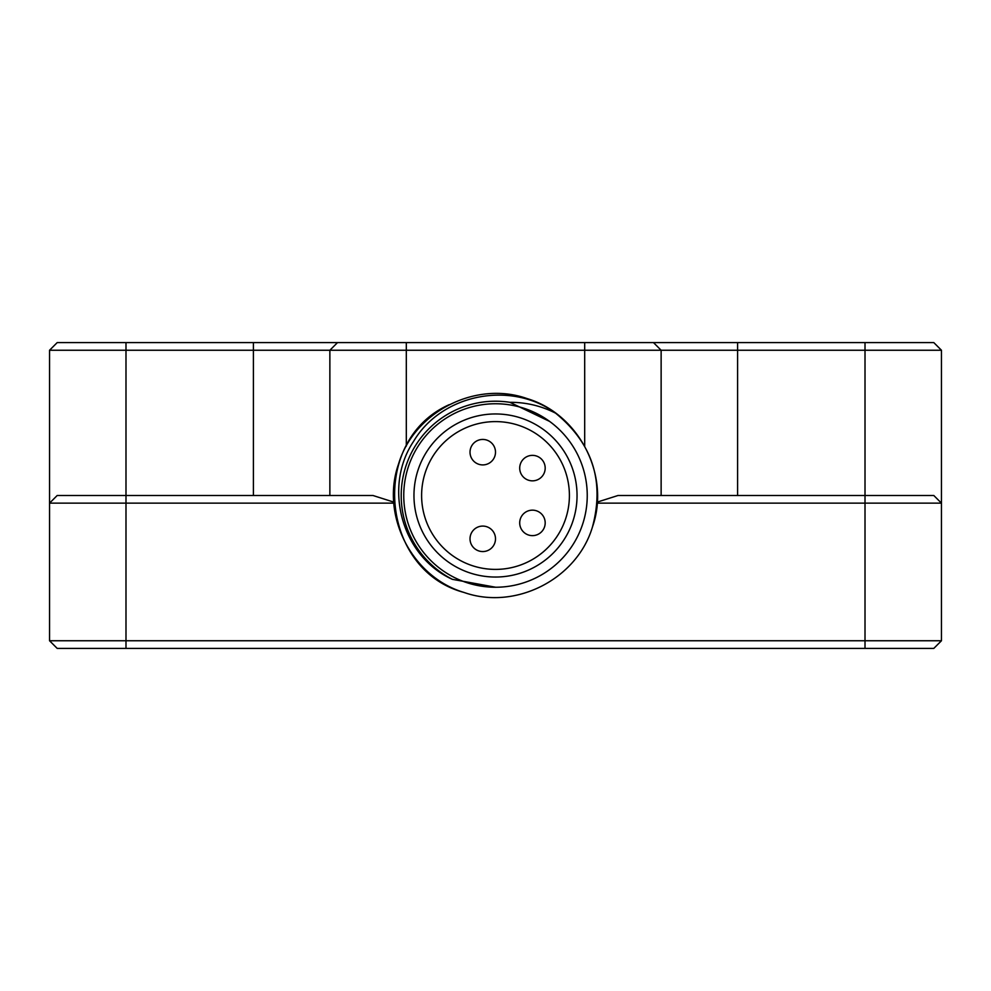 <?xml version="1.0" encoding="UTF-8"?>
<svg xmlns="http://www.w3.org/2000/svg" width="991" height="991" viewBox="0 0 991 991"><rect width="100%" height="100%" fill="white"/><g stroke="black" fill="none" stroke-linecap="round" stroke-linejoin="round"><path stroke-width="1.49" d="M57.193 342.601L933.807 342.601L941.45 350.244L941.45 640.756L933.807 648.399L57.193 648.399L49.55 640.756L49.55 350.244L57.193 342.601M49.55 640.756L941.45 640.756M597.214 502.115L618.012 495.5L933.807 495.5L941.45 503.143L597.139 503.143M941.45 350.244L49.55 350.244M393.861 503.143L49.55 503.143L57.193 495.5L372.988 495.5L393.786 502.115M329.867 495.5L329.867 350.244L337.51 342.601M653.49 342.601L661.133 350.244L661.133 495.5M549.584 421.398L509.882 402.321C525.899 402.235 541.123 405.839 555.567 413.148C511.331 380.42 441.875 393.749 413.693 441.206C382.799 487.039 401.541 556.434 452.367 579.339L495.636 587.242M555.567 413.148C592.407 443.25 604.696 481.192 592.445 527.001C576.973 579.202 515.332 610.617 463.999 592.445C411.798 576.973 380.383 515.332 398.555 463.999C414.027 411.798 475.668 380.383 527.001 398.555C579.202 414.027 610.617 475.668 592.445 527.001C576.973 579.202 515.332 610.617 463.999 592.445C379.541 569.949 369.321 440.115 449.22 404.675M509.882 402.321A94.281 94.281 0 0 0 452.367 579.339M587.242 495.5A91.742 91.742 0 0 0 449.629 416.047A91.742 91.742 0 0 0 449.629 574.953A91.742 91.742 0 0 0 587.242 495.5M577.047 495.5A81.547 81.547 0 0 0 454.733 424.879A81.547 81.547 0 0 0 454.733 566.121A81.547 81.547 0 0 0 577.047 495.5M569.404 495.5A73.904 73.904 0 0 1 458.548 559.494A73.904 73.904 0 0 1 458.548 431.506A73.904 73.904 0 0 1 569.404 495.5M482.753 464.915A12.747 12.747 0 0 1 470.019 452.181A12.747 12.747 0 0 1 482.753 439.434A12.747 12.747 0 0 1 495.5 452.181A12.747 12.747 0 0 1 482.753 464.915A12.747 12.747 0 0 1 470.019 452.181A12.747 12.747 0 0 1 482.753 439.434A12.747 12.747 0 0 1 495.5 452.181A12.747 12.747 0 0 1 482.753 464.915M532.452 480.846A12.747 12.747 0 0 1 519.705 468.111A12.747 12.747 0 0 1 532.452 455.365A12.747 12.747 0 0 1 545.186 468.111A12.747 12.747 0 0 1 532.452 480.846A12.747 12.747 0 0 1 519.705 468.111A12.747 12.747 0 0 1 532.452 455.365A12.747 12.747 0 0 1 545.186 468.111A12.747 12.747 0 0 1 532.452 480.846M532.452 535.635A12.747 12.747 0 0 1 519.705 522.889A12.747 12.747 0 0 1 532.452 510.154A12.747 12.747 0 0 1 545.186 522.889A12.747 12.747 0 0 1 532.452 535.635A12.747 12.747 0 0 1 519.705 522.889A12.747 12.747 0 0 1 532.452 510.154A12.747 12.747 0 0 1 545.186 522.889A12.747 12.747 0 0 1 532.452 535.635M482.753 551.566A12.747 12.747 0 0 1 470.019 538.819A12.747 12.747 0 0 1 482.753 526.085A12.747 12.747 0 0 1 495.5 538.819A12.747 12.747 0 0 1 482.753 551.566A12.747 12.747 0 0 1 470.019 538.819A12.747 12.747 0 0 1 482.753 526.085A12.747 12.747 0 0 1 495.5 538.819A12.747 12.747 0 0 1 482.753 551.566M125.993 342.601L125.993 648.399M865.007 648.399L865.007 342.601M584.69 446.148L584.69 342.601M406.31 342.601L406.31 446.148M253.411 495.5L253.411 342.601M737.589 342.601L737.589 495.5"/></g></svg>
